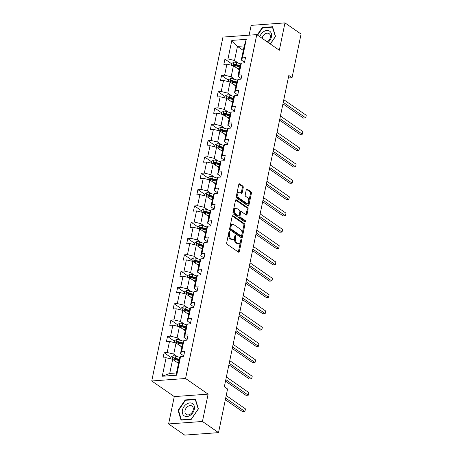 <?xml version="1.0" encoding="UTF-8"?>
<svg xmlns="http://www.w3.org/2000/svg" width="458" height="458" viewBox="0 0 458 458"><rect width="100%" height="100%" fill="white"/><g stroke="black" fill="none" stroke-linecap="round" stroke-linejoin="round"><path stroke-width="0.69" d="M229.544 231.49A0.784 0.464 85.8 0 0 229.338 231.427A0.784 0.464 85.8 0 0 228.954 231.903L226.693 242.809A1.116 0.664 85.8 0 0 227.111 244.274L238.486 252.158A1.116 0.664 85.8 0 0 238.778 252.249A1.116 0.664 85.8 0 0 239.328 251.574L241.589 240.668A0.784 0.464 85.8 0 0 241.292 239.643A0.784 0.464 85.8 0 0 241.091 239.58A0.784 0.464 85.8 0 0 240.702 240.055L240.41 241.463A3.578 2.124 85.8 0 1 238.647 243.627A3.578 2.124 85.8 0 1 237.708 243.347L236.763 242.688A3.578 2.124 85.8 0 1 235.418 238.005L235.71 236.591A0.784 0.464 85.8 0 0 235.418 235.567A0.784 0.464 85.8 0 0 235.212 235.504A0.784 0.464 85.8 0 0 234.828 235.979L234.536 237.387A3.578 2.124 85.8 0 1 232.773 239.557A3.578 2.124 85.8 0 1 231.834 239.271L230.884 238.612A3.578 2.124 85.8 0 1 229.544 233.929L229.836 232.515A0.784 0.464 85.8 0 0 229.544 231.49M243.232 187.551A1.116 0.664 85.8 0 0 242.809 186.085L239.62 183.876A1.116 0.664 85.8 0 0 239.328 183.784A1.116 0.664 85.8 0 0 238.778 184.459L236.271 196.574A1.116 0.664 85.8 0 0 236.689 198.039L248.059 205.923A1.116 0.664 85.8 0 0 248.356 206.014A1.116 0.664 85.8 0 0 248.906 205.339L251.413 193.224A1.116 0.664 85.8 0 0 250.995 191.759L247.137 189.091A1.116 0.664 85.8 0 0 246.845 188.999A1.116 0.664 85.8 0 0 246.295 189.675L245.219 194.862A1.116 0.664 85.8 0 0 245.643 196.322L247.549 197.65A2.988 1.775 85.8 0 1 248.757 200.93A2.988 1.775 85.8 0 1 247.2 203.375A2.988 1.775 85.8 0 1 246.415 203.14L238.927 197.948A2.988 1.775 85.8 0 1 237.725 194.667A2.988 1.775 85.8 0 1 239.276 192.217A2.988 1.775 85.8 0 1 240.066 192.457L241.314 193.322A1.116 0.664 85.8 0 0 241.606 193.413A1.116 0.664 85.8 0 0 242.156 192.732L243.232 187.551L242.316 187.62A1.116 0.664 85.8 0 0 241.898 186.154L238.916 184.087M279.317 50.243L284.979 22.9L301.072 34.064L292.032 77.711L288.815 75.484L224.351 386.747L227.569 388.979L218.529 432.633L202.442 421.475L208.104 394.132L185.576 378.503L256.789 34.613L279.317 50.243M233.013 215.792A1.116 0.664 85.8 0 0 232.716 215.701A1.116 0.664 85.8 0 0 232.166 216.382L229.658 228.49A1.116 0.664 85.8 0 0 230.076 229.956L241.452 237.845A1.116 0.664 85.8 0 0 241.744 237.931A1.116 0.664 85.8 0 0 242.293 237.255L244.801 225.141A1.116 0.664 85.8 0 0 244.383 223.681L233.013 215.792L232.441 215.833M232.962 212.529L235.469 200.421A1.116 0.664 85.8 0 1 236.025 199.745A1.116 0.664 85.8 0 1 236.317 199.831L247.686 207.72A1.116 0.664 85.8 0 1 248.11 209.186L247.034 214.367A1.116 0.664 85.8 0 1 246.484 215.042A1.116 0.664 85.8 0 1 246.192 214.957L241.578 211.756A1.116 0.664 85.8 0 0 241.286 211.67A1.116 0.664 85.8 0 0 240.731 212.346L240.021 215.781A1.116 0.664 85.8 0 0 240.439 217.247L245.242 220.579A0.784 0.464 85.8 0 1 245.557 221.437A0.784 0.464 85.8 0 1 245.15 222.078A0.784 0.464 85.8 0 1 244.944 222.016L233.385 213.995A1.116 0.664 85.8 0 1 232.962 212.529M284.979 22.9L251.156 25.367L249.123 35.174M208.104 394.132L174.275 396.599L168.613 423.936L202.442 421.475M168.613 423.936L184.706 435.1L218.529 432.633M244.538 62.259L241.297 60.009L244.223 45.897L246.267 39.348L242.431 57.857L245.494 57.634L244.412 62.861L241.349 63.084L239.053 74.167L242.116 73.944L241.034 79.171L237.971 79.394L235.675 90.478L238.738 90.255L237.656 95.482L234.593 95.705L232.298 106.788L235.36 106.565L234.278 111.792L231.216 112.015L228.92 123.099L231.983 122.876L230.901 128.103L227.838 128.326L225.542 139.409L228.605 139.186L227.523 144.413L224.46 144.636L222.164 155.72L225.227 155.497L224.145 160.724L221.082 160.947L218.787 172.031L221.849 171.807L220.767 177.034L217.705 177.257L215.409 188.341L218.472 188.118L217.39 193.345L214.327 193.568L212.031 204.652L215.094 204.428L214.012 209.655L210.949 209.879L208.653 220.962L211.716 220.739L210.634 225.971L207.571 226.195L205.276 237.273L208.338 237.049L207.256 242.282L204.194 242.505L201.898 253.583L204.961 253.36L203.879 258.593L200.816 258.816L198.52 269.899L201.583 269.676L200.501 274.903L197.438 275.126L195.142 286.21L198.205 285.987L197.123 291.214L194.06 291.437L191.765 302.52L194.827 302.297L193.745 307.524L190.683 307.747L188.387 318.831L191.45 318.608L190.368 323.835L187.305 324.058L185.009 335.142L188.072 334.918L186.99 340.145L183.927 340.368L181.631 351.452L184.694 351.229L183.612 356.456L180.549 356.679L176.719 375.188L162.275 376.241L166.105 357.732L163.042 357.956L164.124 352.729L167.187 352.505L169.483 341.422L166.42 341.645L167.502 336.418L170.565 336.195L172.861 325.111L169.798 325.335L170.88 320.108L173.943 319.884L176.238 308.801L173.176 309.024L174.258 303.797L177.32 303.574L179.616 292.49L176.553 292.714L177.635 287.487L180.698 287.263L182.994 276.18L179.931 276.403L181.013 271.176L184.076 270.953L186.372 259.869L183.309 260.092L184.391 254.866L187.454 254.642L189.749 243.559L186.687 243.782L187.769 238.549L190.831 238.326L193.127 227.248L190.064 227.471L191.146 222.239L194.209 222.016L196.505 210.932L193.442 211.155L194.524 205.928L197.587 205.705L199.883 194.621L196.82 194.845L197.902 189.618L200.965 189.394L203.26 178.311L200.198 178.534L201.28 173.307L204.342 173.084L206.638 162L203.575 162.224L204.657 156.997L207.72 156.773L210.016 145.69L206.953 145.913L208.035 140.686L211.098 140.463L213.394 129.379L210.331 129.603L211.413 124.376L214.476 124.152L216.771 113.069L213.709 113.292L214.791 108.065L217.853 107.842L220.149 96.758L217.086 96.982L218.168 91.755L221.231 91.531L223.527 80.448L220.464 80.671L221.546 75.444L224.609 75.221L226.905 64.137L223.842 64.36L224.924 59.134L227.987 58.91L231.822 40.401L246.267 39.348M241.297 60.009L242.431 57.857M185.576 378.503L151.747 380.97L222.966 37.081L256.789 34.613M234.88 79.4L231.153 76.812L233.448 65.729L239.276 69.771M233.448 65.729L226.905 64.137M231.153 76.812L224.609 75.221M241.16 78.57L237.92 76.32L240.215 65.236L241.349 63.084M237.92 76.32L239.053 74.167M231.502 95.711L227.775 93.123L230.071 82.045L235.899 86.081M230.071 82.045L223.527 80.448M227.775 93.123L221.231 91.531M237.782 94.88L234.542 92.631L236.838 81.547L237.971 79.394M234.542 92.631L235.675 90.478M228.124 112.021L224.397 109.439L226.693 98.356L232.521 102.392M226.693 98.356L220.149 96.758M224.397 109.439L217.853 107.842M234.404 111.191L231.164 108.941L233.46 97.857L234.593 95.705M231.164 108.941L232.298 106.788M224.746 128.332L221.019 125.75L223.315 114.666L229.143 118.708M223.315 114.666L216.771 113.069M221.019 125.75L214.476 124.152M231.027 127.501L227.786 125.252L230.082 114.168L231.216 112.015M227.786 125.252L228.92 123.099M221.369 144.642L217.642 142.06L219.937 130.977L225.765 135.018M219.937 130.977L213.394 129.379M217.642 142.06L211.098 140.463M227.649 143.812L224.409 141.562L226.704 130.484L227.838 128.326M224.409 141.562L225.542 139.409M217.991 160.953L214.264 158.371L216.56 147.287L222.388 151.329M216.56 147.287L210.016 145.69M214.264 158.371L207.72 156.773M224.271 160.123L221.031 157.878L223.327 146.795L224.46 144.636M221.031 157.878L222.164 155.72M214.613 177.263L210.886 174.681L213.182 163.598L219.01 167.639M213.182 163.598L206.638 162M210.886 174.681L204.342 173.084M220.893 176.433L217.653 174.189L219.949 163.105L221.082 160.947M217.653 174.189L218.787 172.031M211.235 193.574L207.508 190.992L209.804 179.908L215.632 183.95M209.804 179.908L203.26 178.311M207.508 190.992L200.965 189.394M217.516 192.744L214.275 190.499L216.571 179.416L217.705 177.257M214.275 190.499L215.409 188.341M207.858 209.884L204.131 207.302L206.426 196.219L212.254 200.261M206.426 196.219L199.883 194.621M204.131 207.302L197.587 205.705M214.138 209.054L210.898 206.81L213.193 195.726L214.327 193.568M210.898 206.81L212.031 204.652M204.48 226.195L200.753 223.613L203.049 212.529L208.877 216.571M203.049 212.529L196.505 210.932M200.753 223.613L194.209 222.016M210.76 225.365L207.52 223.12L209.816 212.037L210.949 209.879M207.52 223.12L208.653 220.962M201.102 242.505L197.375 239.923L199.671 228.84L205.499 232.882M199.671 228.84L193.127 227.248M197.375 239.923L190.831 238.326M207.382 241.681L204.142 239.431L206.438 228.347L207.571 226.195M204.142 239.431L205.276 237.273M197.724 258.816L193.997 256.234L196.293 245.15L202.121 249.192M196.293 245.15L189.749 243.559M193.997 256.234L187.454 254.642M204.005 257.991L200.764 255.741L203.06 244.658L204.194 242.505M200.764 255.741L201.898 253.583M194.347 275.132L190.62 272.544L192.915 261.461L198.743 265.503M192.915 261.461L186.372 259.869M190.62 272.544L184.076 270.953M200.627 274.302L197.387 272.052L199.682 260.968L200.816 258.816M197.387 272.052L198.52 269.899M190.969 291.443L187.242 288.855L189.538 277.771L195.366 281.813M189.538 277.771L182.994 276.18M187.242 288.855L180.698 287.263M197.249 290.612L194.009 288.363L196.305 277.279L197.438 275.126M194.009 288.363L195.142 286.21M187.591 307.753L183.864 305.165L186.16 294.082L191.988 298.124M186.16 294.082L179.616 292.49M183.864 305.165L177.32 303.574M193.871 306.923L190.631 304.673L192.927 293.589L194.06 291.437M190.631 304.673L191.765 302.52M184.213 324.064L180.486 321.476L182.782 310.392L188.61 314.434M182.782 310.392L176.238 308.801M180.486 321.476L173.943 319.884M190.494 323.233L187.253 320.984L189.549 309.9L190.683 307.747M187.253 320.984L188.387 318.831M180.836 340.374L177.109 337.786L179.404 326.709L185.232 330.745M179.404 326.709L172.861 325.111M177.109 337.786L170.565 336.195M187.116 339.544L183.876 337.294L186.171 326.21L187.305 324.058M183.876 337.294L185.009 335.142M177.458 356.685L173.731 354.103L176.027 343.019L181.855 347.055M176.027 343.019L169.483 341.422M173.731 354.103L167.187 352.505M183.738 355.855L180.498 353.605L182.794 342.521L183.927 340.368M180.498 353.605L181.631 351.452M162.275 376.241L169.723 373.442L172.649 359.33L178.477 363.371M172.649 359.33L166.105 357.732M174.275 396.599L151.747 380.97M288.294 77.986L292.032 77.711M244.223 45.897L237.456 46.39L234.53 60.502L238.257 63.09M243.284 50.432L237.456 46.39L231.822 40.401M169.723 373.442L176.49 372.949L179.416 358.837L180.549 356.679M176.49 372.949L176.719 375.188M234.53 60.502L227.987 58.91M170.971 357.48L164.124 352.729M174.349 341.17L167.502 336.418M177.727 324.854L170.88 320.108M181.105 308.543L174.258 303.797M184.482 292.233L177.635 287.487M187.86 275.922L181.013 271.176M191.238 259.612L184.391 254.866M194.616 243.301L187.769 238.549M197.993 226.991L191.146 222.239M201.371 210.68L194.524 205.928M204.749 194.369L197.902 189.618M208.127 178.059L201.28 173.307M211.504 161.748L204.657 156.997M214.882 145.438L208.035 140.686M218.26 129.127L211.413 124.376M221.643 112.817L214.791 108.065M225.021 96.506L218.168 91.755M228.399 80.19L221.546 75.444M231.777 63.88L224.924 59.134M185.232 399.92L178.048 410.379L181.053 420.095L191.238 419.356L198.423 408.891L195.417 399.176L185.232 399.92L185.759 400.286M270.352 44.025L275.55 36.463L272.544 26.741L262.354 27.486L257.241 34.928M228.92 232.069A0.784 0.464 85.8 0 1 228.92 232.584L228.628 233.992A3.578 2.124 85.8 0 0 229.973 238.681L230.884 238.612M232.773 239.557L231.857 239.62A3.578 2.124 85.8 0 1 230.918 239.339L229.973 238.681M238.647 243.627L237.736 243.696A3.578 2.124 85.8 0 1 236.797 243.416L235.847 242.757A3.578 2.124 85.8 0 1 234.507 238.068L234.799 236.66A0.784 0.464 85.8 0 0 234.794 236.139M238.274 252.014A1.116 0.664 85.8 0 0 238.418 251.637L240.673 240.736A0.784 0.464 85.8 0 0 240.668 240.215M241.24 237.696A1.116 0.664 85.8 0 0 241.377 237.318L243.891 225.21A1.116 0.664 85.8 0 0 243.467 223.744L232.303 216.004M230.775 227.975A0.784 0.464 85.8 0 0 231.072 229L241.051 235.922A0.784 0.464 85.8 0 0 241.257 235.984A0.784 0.464 85.8 0 0 241.641 235.509L241.95 234.027A3.578 2.124 85.8 0 0 240.61 229.338L233.786 224.603A3.578 2.124 85.8 0 0 232.847 224.323A3.578 2.124 85.8 0 0 231.084 226.487L230.775 227.975L229.864 228.044A0.784 0.464 85.8 0 0 230.156 229.069L231.072 229M241.257 235.984L240.341 236.053A0.784 0.464 85.8 0 1 240.141 235.99L230.156 229.069M232.847 224.323L231.931 224.386A3.578 2.124 85.8 0 0 230.174 226.555L231.084 226.487M229.864 228.044L230.174 226.555M235.612 200.043L246.776 207.789L247.686 207.72M245.98 214.813A1.116 0.664 85.8 0 0 246.118 214.436L247.194 209.254A1.116 0.664 85.8 0 0 246.776 207.789M241.286 211.67L240.37 211.733A1.116 0.664 85.8 0 0 239.82 212.409L239.105 215.85A1.116 0.664 85.8 0 0 239.528 217.315L244.326 220.647L245.242 220.579M244.595 221.775A0.784 0.464 85.8 0 0 244.326 220.647M236.792 208.436A2.988 1.775 85.8 0 0 236.007 208.201A2.988 1.775 85.8 0 0 234.45 210.646A2.988 1.775 85.8 0 0 235.652 213.926L238.292 215.758A1.116 0.664 85.8 0 0 238.584 215.844A1.116 0.664 85.8 0 0 239.139 215.168L239.849 211.733A1.116 0.664 85.8 0 0 239.431 210.268L236.792 208.436M236.007 208.201L235.091 208.27A2.988 1.775 85.8 0 0 233.534 210.714A2.988 1.775 85.8 0 0 234.742 213.995L235.652 213.926M238.584 215.844L237.673 215.913A1.116 0.664 85.8 0 1 237.376 215.827L234.742 213.995M241.103 193.179A1.116 0.664 85.8 0 0 241.246 192.801L242.316 187.62M239.276 192.217L238.366 192.286A2.988 1.775 85.8 0 0 236.809 194.736A2.988 1.775 85.8 0 0 238.011 198.016L238.927 197.948M247.2 203.375L246.284 203.444A2.988 1.775 85.8 0 1 245.499 203.209L238.011 198.016M247.852 205.779A1.116 0.664 85.8 0 0 247.99 205.402L250.497 193.293A1.116 0.664 85.8 0 0 250.079 191.828L246.433 189.303M178.586 410.752L178.048 410.379M262.886 27.852L262.354 27.486M177.899 362.971L178.517 363.171M176.376 361.912L178.626 362.639M170.691 358.849L171.08 356.959L173.124 355.78A3.017 1.048 11.7 0 1 175.878 356.169L180.097 357.538M225.353 399.679L242.626 411.662L244.91 411.496L245.454 408.88L226.212 395.535M179.296 359.398L175.466 358.156A3.017 1.048 -168.3 0 0 173.479 357.772C172.58 358.167 172.494 358.585 173.221 359.026A3.017 1.048 11.7 0 1 175.202 359.415L179.038 360.652M173.479 357.772L174.406 358.414A1.54 0.532 11.7 0 1 174.927 358.551L179.187 359.931M172.912 358.929L173.221 359.026M225.674 398.151L244.91 411.496L245.454 408.88M181.276 346.66L181.895 346.861M179.754 345.601L182.003 346.328M174.069 342.538L174.458 340.649L176.502 339.47A3.017 1.048 11.7 0 1 179.255 339.859L183.475 341.227M225.513 381.142L246.003 395.351L248.288 395.18L248.831 392.569L226.372 376.991M182.673 343.088L178.843 341.845A3.017 1.048 -168.3 0 0 176.857 341.462C175.958 341.857 175.872 342.275 176.599 342.716A3.017 1.048 11.7 0 1 178.58 343.105L182.416 344.342M176.857 341.462L177.784 342.103A1.54 0.532 11.7 0 1 178.305 342.24L182.565 343.62M176.29 342.618L176.599 342.716M225.834 379.608L248.288 395.18L248.831 392.569M184.654 330.35L185.272 330.55M183.131 329.291L185.381 330.018M177.446 326.228L177.836 324.338L179.88 323.159A3.017 1.048 11.7 0 1 182.633 323.548L186.853 324.917M228.891 364.826L249.381 379.041L251.665 378.869L252.209 376.258L229.75 360.681M186.051 326.777L182.221 325.535A3.017 1.048 -168.3 0 0 180.234 325.151C179.336 325.546 179.25 325.964 179.977 326.405A3.017 1.048 11.7 0 1 181.958 326.789L185.793 328.031M180.234 325.151L181.162 325.793A1.54 0.532 11.7 0 1 181.683 325.93L185.942 327.304M179.668 326.308L179.977 326.405M229.212 363.297L251.665 378.869L252.209 376.258M184.173 415.83A7.402 5.376 -55.3 0 0 192.807 412.75A7.402 5.376 -55.3 0 0 192.555 403.624A7.402 5.376 -55.3 0 0 183.921 406.704A7.402 5.376 -55.3 0 0 184.173 415.83M186.257 414.433A5.067 3.681 -55.3 0 0 192.154 412.337A5.067 3.681 -55.3 0 0 192.011 406.091A5.067 3.681 -55.3 0 0 191.994 406.074A5.067 3.681 -55.3 0 0 186.091 408.17A5.067 3.681 -55.3 0 0 186.234 414.416A5.067 3.681 -55.3 0 0 186.257 414.433M185.45 400.309L195.32 399.588L198.234 409.005L191.272 419.139L181.402 419.86L178.494 410.442L185.45 400.309M195.606 399.788L195.32 399.588M268.016 42.399A7.402 5.376 -55.3 0 0 269.682 31.19A7.402 5.376 -55.3 0 0 259.818 36.72M267.214 41.844A5.067 3.681 -55.3 0 0 270.289 37.676A5.067 3.681 -55.3 0 0 269.138 33.657A5.067 3.681 -55.3 0 0 269.121 33.646A5.067 3.681 -55.3 0 0 264.959 34.001A5.067 3.681 -55.3 0 0 262.142 38.329M257.579 35.163L262.577 27.875L272.447 27.154L275.361 36.571L270.277 43.974M272.733 27.354L272.447 27.154M188.032 314.039L188.65 314.24M186.509 312.98L188.759 313.707M180.824 309.917L181.213 308.028L183.257 306.849A3.017 1.048 11.7 0 1 186.011 307.238L190.23 308.606M232.269 348.515L252.759 362.725L255.043 362.559L255.587 359.948L233.128 344.37M189.429 310.467L185.599 309.224A3.017 1.048 -168.3 0 0 183.612 308.841C182.713 309.236 182.627 309.654 183.355 310.095A3.017 1.048 11.7 0 1 185.335 310.478L189.171 311.721M183.612 308.841L184.54 309.482A1.54 0.532 11.7 0 1 185.061 309.619L189.32 310.993M183.045 309.997L183.355 310.095M232.59 346.987L255.043 362.559L255.587 359.948M191.41 297.729L192.028 297.923M189.887 296.67L192.137 297.397M184.202 293.607L184.591 291.717L186.635 290.538A3.017 1.048 11.7 0 1 189.389 290.927L193.608 292.296M235.647 332.205L256.137 346.414L258.421 346.248L258.965 343.637L236.505 328.06M192.807 294.156L188.977 292.914A3.017 1.048 -168.3 0 0 186.99 292.53C186.097 292.925 186.005 293.343 186.732 293.784A3.017 1.048 11.7 0 1 188.713 294.168L192.549 295.41M186.99 292.53L187.917 293.172A1.54 0.532 11.7 0 1 188.438 293.303L192.698 294.683M186.423 293.687L186.732 293.784M235.967 330.676L258.421 346.248L258.965 343.637M194.787 281.418L195.406 281.613M193.265 280.359L195.514 281.086M187.58 277.296L187.969 275.407L190.013 274.228A3.017 1.048 11.7 0 1 192.766 274.617L196.986 275.985M239.024 315.894L259.514 330.103L261.799 329.937L262.342 327.327L239.883 311.749M196.184 277.846L192.354 276.603A3.017 1.048 -168.3 0 0 190.368 276.22C189.475 276.615 189.383 277.033 190.11 277.474A3.017 1.048 11.7 0 1 192.091 277.857L195.927 279.099M190.368 276.22L191.295 276.861A1.54 0.532 11.7 0 1 191.816 276.993L196.076 278.372M189.801 277.376L190.11 277.474M239.345 314.365L261.799 329.937L262.342 327.327M198.165 265.102L198.783 265.302M196.642 264.048L198.892 264.776M190.957 260.986L191.347 259.096L193.391 257.917A3.017 1.048 11.7 0 1 196.144 258.306L200.364 259.675M242.402 299.584L262.892 313.793L265.176 313.627L265.72 311.016L243.261 295.439M199.562 261.535L195.732 260.293A3.017 1.048 -168.3 0 0 193.745 259.909C192.852 260.304 192.761 260.722 193.488 261.163A3.017 1.048 11.7 0 1 195.469 261.547L199.304 262.789M193.745 259.909L194.673 260.55A1.54 0.532 11.7 0 1 195.194 260.682L199.453 262.062M193.179 261.066L193.488 261.163M242.723 298.055L265.176 313.627L265.72 311.016M201.543 248.791L202.161 248.992M200.02 247.738L202.27 248.465M194.335 244.675L194.724 242.786L196.768 241.606A3.017 1.048 11.7 0 1 199.522 241.996L203.741 243.364M245.78 283.273L266.27 297.482L268.554 297.316L269.098 294.706L246.639 279.128M202.94 245.225L199.11 243.982A3.017 1.048 -168.3 0 0 197.123 243.599C196.23 243.994 196.139 244.412 196.866 244.853A3.017 1.048 11.7 0 1 198.846 245.236L202.682 246.478M197.123 243.599L198.051 244.24A1.54 0.532 11.7 0 1 198.572 244.372L202.831 245.751M196.556 244.749L196.866 244.853M246.101 281.744L268.554 297.316L269.098 294.706M204.921 232.481L205.539 232.681M203.398 231.427L205.648 232.154M197.713 228.365L198.102 226.475L200.146 225.296A3.017 1.048 11.7 0 1 202.9 225.685L207.119 227.054M249.158 266.962L269.647 281.172L271.932 281.006L272.476 278.39L250.016 262.818M206.318 228.914L202.488 227.672A3.017 1.048 -168.3 0 0 200.501 227.288C199.608 227.683 199.516 228.101 200.243 228.542A3.017 1.048 11.7 0 1 202.224 228.926L206.06 230.168M200.501 227.288L201.428 227.929A1.54 0.532 11.7 0 1 201.949 228.061L206.209 229.441M199.934 228.439L200.243 228.542M249.478 265.428L271.932 281.006L272.476 278.39M208.298 216.17L208.917 216.371M206.776 215.111L209.025 215.844M201.091 212.054L201.48 210.165L203.524 208.985A3.017 1.048 11.7 0 1 206.277 209.375L210.497 210.743M252.535 250.652L273.025 264.861L275.31 264.695L275.853 262.079L253.394 246.507M209.695 212.604L205.865 211.361A3.017 1.048 -168.3 0 0 203.879 210.978C202.986 211.373 202.894 211.791 203.621 212.231A3.017 1.048 11.7 0 1 205.602 212.615L209.438 213.857M203.879 210.978L204.806 211.619A1.54 0.532 11.7 0 1 205.327 211.751L209.587 213.13M203.312 212.128L203.621 212.231M252.856 249.118L275.31 264.695L275.853 262.079M211.676 199.86L212.294 200.06M210.153 198.801L212.403 199.533M204.468 195.743L204.858 193.854L206.901 192.675A3.017 1.048 11.7 0 1 209.655 193.064L213.875 194.432M255.913 234.341L276.403 248.551L278.687 248.385L279.231 245.769L256.772 230.197M213.073 196.293L209.243 195.051A3.017 1.048 -168.3 0 0 207.256 194.667C206.363 195.062 206.272 195.48 206.999 195.921A3.017 1.048 11.7 0 1 208.98 196.305L212.815 197.547M207.256 194.667L208.184 195.308A1.54 0.532 11.7 0 1 208.705 195.44L212.964 196.82M206.69 195.818L206.999 195.921M256.234 232.807L278.687 248.385L279.231 245.769M215.054 183.549L215.672 183.75M213.531 182.49L215.781 183.223M207.846 179.433L208.235 177.544L210.279 176.364A3.017 1.048 11.7 0 1 213.033 176.754L217.252 178.116M259.291 218.031L279.781 232.24L282.065 232.074L282.609 229.458L260.15 213.886M216.451 179.983L212.621 178.74A3.017 1.048 -168.3 0 0 210.634 178.357C209.741 178.752 209.649 179.17 210.377 179.61A3.017 1.048 11.7 0 1 212.357 179.994L216.193 181.236M210.634 178.357L211.562 178.998A1.54 0.532 11.7 0 1 212.083 179.13L216.342 180.509M210.067 179.507L210.377 179.61M259.612 216.497L282.065 232.074L282.609 229.458M218.432 167.239L219.05 167.439M216.909 166.18L219.159 166.912M211.224 163.117L211.613 161.227L213.657 160.054A3.017 1.048 11.7 0 1 216.411 160.443L220.63 161.806M262.669 201.72L283.159 215.93L285.443 215.764L285.987 213.147L263.527 197.575M219.829 163.666L215.999 162.43A3.017 1.048 -168.3 0 0 214.012 162.04C213.119 162.441 213.027 162.859 213.754 163.3A3.017 1.048 11.7 0 1 215.735 163.683L219.571 164.926M214.012 162.04L214.939 162.687A1.54 0.532 11.7 0 1 215.46 162.819L219.72 164.199M213.445 163.197L213.754 163.3M262.989 200.186L285.443 215.764L285.987 213.147M221.809 150.928L222.428 151.129M220.287 149.869L222.536 150.602M214.602 146.806L214.991 144.917L217.035 143.743A3.017 1.048 11.7 0 1 219.788 144.133L224.008 145.495M266.046 185.41L286.536 199.619L288.821 199.453L289.364 196.837L266.905 181.265M223.206 147.356L219.376 146.119A3.017 1.048 -168.3 0 0 217.39 145.73C216.497 146.131 216.411 146.549 217.132 146.989A3.017 1.048 11.7 0 1 219.113 147.373L222.949 148.615M217.39 145.73L218.317 146.377A1.54 0.532 11.7 0 1 218.838 146.508L223.098 147.888M216.823 146.886L217.132 146.989M266.367 183.876L288.821 199.453L289.364 196.837M225.187 134.618L225.805 134.818M223.664 133.559L225.914 134.286M217.979 130.496L218.369 128.606L220.412 127.427A3.017 1.048 11.7 0 1 223.166 127.816L227.386 129.185M269.424 169.099L289.914 183.309L292.198 183.143L292.742 180.526L270.283 164.949M226.584 131.045L222.754 129.803A3.017 1.048 -168.3 0 0 220.767 129.419C219.874 129.814 219.788 130.238 220.51 130.673A3.017 1.048 11.7 0 1 222.491 131.062L226.326 132.299M220.767 129.419L221.695 130.066A1.54 0.532 11.7 0 1 222.216 130.198L226.475 131.578M220.201 130.576L220.51 130.673M269.745 167.565L292.198 183.143L292.742 180.526M228.565 118.307L229.183 118.508M227.042 117.248L229.292 117.975M221.357 114.185L221.746 112.296L223.79 111.117A3.017 1.048 11.7 0 1 226.544 111.506L230.763 112.874M272.802 152.789L293.292 166.998L295.576 166.832L296.12 164.216L273.661 148.638M229.962 114.735L226.132 113.492A3.017 1.048 -168.3 0 0 224.145 113.109C223.252 113.504 223.166 113.922 223.888 114.363A3.017 1.048 11.7 0 1 225.874 114.752L229.704 115.989M224.145 113.109L225.073 113.75A1.54 0.532 11.7 0 1 225.594 113.887L229.853 115.267M223.578 114.265L223.888 114.363M273.123 151.255L295.576 166.832L296.12 164.216M231.943 101.997L232.561 102.197M230.42 100.937L232.67 101.665M224.735 97.875L225.124 95.985L227.168 94.806A3.017 1.048 11.7 0 1 229.922 95.195L234.141 96.564M276.18 136.473L296.67 150.688L298.954 150.516L299.498 147.905L277.038 132.328M233.34 98.424L229.51 97.182A3.017 1.048 -168.3 0 0 227.523 96.798C226.63 97.193 226.544 97.611 227.265 98.052A3.017 1.048 11.7 0 1 229.252 98.441L233.082 99.678M227.523 96.798L228.45 97.439A1.54 0.532 11.7 0 1 228.977 97.577L233.231 98.951M226.956 97.955L227.265 98.052M276.5 134.944L298.954 150.516L299.498 147.905M235.32 85.686L235.939 85.886M233.798 84.627L236.047 85.354M228.113 81.564L228.502 79.675L230.546 78.495A3.017 1.048 11.7 0 1 233.299 78.885L237.519 80.253M279.557 120.162L300.047 134.377L302.332 134.205L302.875 131.595L280.416 116.017M236.717 82.114L232.887 80.871A3.017 1.048 -168.3 0 0 230.901 80.488C230.008 80.883 229.922 81.301 230.643 81.742A3.017 1.048 11.7 0 1 232.63 82.125L236.46 83.367M230.901 80.488L231.828 81.129A1.54 0.532 11.7 0 1 232.355 81.266L236.609 82.64M230.334 81.644L230.643 81.742M279.878 118.633L302.332 134.205L302.875 131.595M238.698 69.376L239.316 69.576M237.175 68.316L239.425 69.043M231.49 65.254L231.88 63.364L233.929 62.185A3.017 1.048 11.7 0 1 236.677 62.574L240.897 63.943M282.935 103.852L303.425 118.061L305.709 117.895L306.253 115.284L283.794 99.707M240.095 65.803L236.265 64.561A3.017 1.048 -168.3 0 0 234.278 64.177C233.385 64.572 233.299 64.99 234.021 65.431A3.017 1.048 11.7 0 1 236.007 65.815L239.837 67.057M234.278 64.177L235.206 64.818A1.54 0.532 11.7 0 1 235.733 64.95L239.986 66.33M233.712 65.334L234.021 65.431M283.256 102.323L305.709 117.895L306.253 115.284M228.628 233.992L229.544 233.929M230.918 239.339L231.834 239.271M234.799 236.66L235.71 236.591M234.507 238.068L235.418 238.005M235.847 242.757L236.763 242.688M236.797 243.416L237.708 243.347M240.673 240.736L241.589 240.668M238.418 251.637L239.328 251.574M228.92 232.584L229.836 232.515M243.467 223.744L244.383 223.681M243.891 225.21L244.801 225.141M241.377 237.318L242.293 237.255M240.141 235.99L241.051 235.922M235.744 199.877L236.317 199.831M247.194 209.254L248.11 209.186M246.118 214.436L247.034 214.367M239.82 212.409L240.731 212.346M239.105 215.85L240.021 215.781M239.528 217.315L240.439 217.247M237.376 215.827L238.292 215.758M241.246 192.801L242.156 192.732M245.499 203.209L246.415 203.14M246.57 189.131L247.137 189.091M250.079 191.828L250.995 191.759M250.497 193.293L251.413 193.224M247.99 205.402L248.906 205.339M239.047 183.916L239.62 183.876M241.898 186.154L242.809 186.085M173.072 355.814L172.363 359.255M175.202 359.415L174.899 360.887M175.878 356.169L175.466 358.156M176.45 339.498L175.74 342.945M178.58 343.105L178.276 344.576M179.255 339.859L178.843 341.845M179.828 323.188L179.118 326.634M181.958 326.789L181.654 328.266M182.633 323.548L182.221 325.535M183.206 306.877L182.496 310.324M185.335 310.478L185.032 311.955M186.011 307.238L185.599 309.224M186.583 290.567L185.874 294.013M188.713 294.168L188.41 295.645M189.389 290.927L188.977 292.914M189.961 274.256L189.251 277.703M192.091 277.857L191.787 279.334M192.766 274.617L192.354 276.603M193.339 257.946L192.629 261.392M195.469 261.547L195.165 263.024M196.144 258.306L195.732 260.293M196.717 241.635L196.007 245.082M198.846 245.236L198.543 246.713M199.522 241.996L199.11 243.982M200.094 225.325L199.385 228.771M202.224 228.926L201.921 230.403M202.9 225.685L202.488 227.672M203.472 209.014L202.762 212.46M205.602 212.615L205.299 214.092M206.277 209.375L205.865 211.361M206.85 192.704L206.14 196.15M208.98 196.305L208.676 197.782M209.655 193.064L209.243 195.051M210.228 176.393L209.518 179.839M212.357 179.994L212.054 181.471M213.033 176.754L212.621 178.74M213.605 160.082L212.896 163.529M215.735 163.683L215.432 165.155M216.411 160.443L215.999 162.43M216.983 143.772L216.273 147.218M219.113 147.373L218.809 148.844M219.788 144.133L219.376 146.119M220.361 127.461L219.651 130.902M222.491 131.062L222.187 132.534M223.166 127.816L222.754 129.803M223.739 111.145L223.029 114.592M225.874 114.752L225.565 116.223M226.544 111.506L226.132 113.492M227.116 94.835L226.407 98.281M229.252 98.441L228.943 99.913M229.922 95.195L229.51 97.182M230.5 78.524L229.784 81.971M232.63 82.125L232.321 83.602M233.299 78.885L232.887 80.871M233.878 62.214L233.162 65.66M236.007 65.815L235.698 67.292M236.677 62.574L236.265 64.561"/></g></svg>
